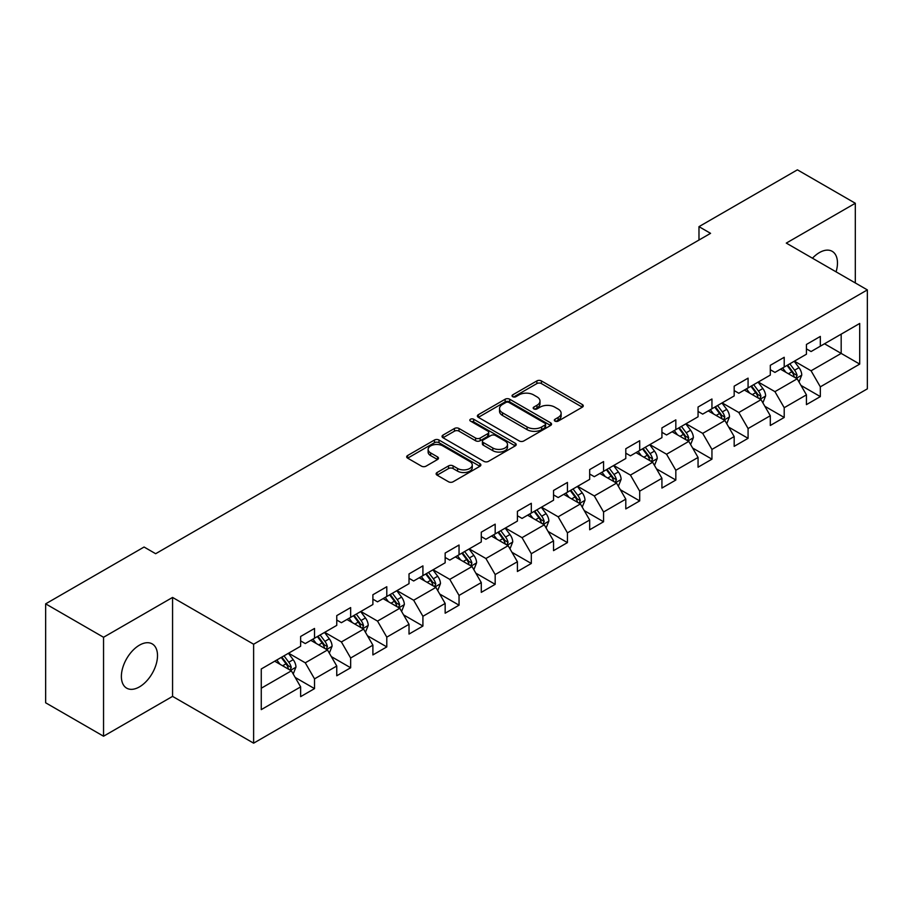 <?xml version="1.0" encoding="UTF-8"?>
<svg xmlns="http://www.w3.org/2000/svg" width="913" height="913" viewBox="0 0 913 913"><rect width="100%" height="100%" fill="white"/><g stroke="black" fill="none" stroke-linecap="round" stroke-linejoin="round"><path stroke-width="1.37" d="M554.99 421.11A2.248 1.301 0 0 0 558.174 421.11L582.334 407.164A3.218 1.86 0 0 0 583.27 405.851A3.218 1.86 0 0 0 582.334 404.539L541.409 380.915A3.218 1.86 0 0 0 536.867 380.915L512.707 394.861A2.248 1.301 0 0 0 512.056 395.774A2.248 1.301 0 0 0 512.707 396.699A2.248 1.301 0 0 0 515.891 396.699L519.018 394.884A10.283 5.935 0 0 1 533.569 394.884L536.981 396.858A10.283 5.935 0 0 1 539.994 401.058A10.283 5.935 0 0 1 536.981 405.258L533.854 407.061A2.248 1.301 0 0 0 533.192 407.985A2.248 1.301 0 0 0 533.854 408.898A2.248 1.301 0 0 0 537.038 408.898L540.165 407.095A10.283 5.935 0 0 1 554.705 407.095L558.117 409.058A10.283 5.935 0 0 1 561.13 413.258A10.283 5.935 0 0 1 558.117 417.458L554.99 419.272A2.248 1.301 0 0 0 554.339 420.185A2.248 1.301 0 0 0 554.99 421.11L554.99 419.272M139.449 686.884A25.553 14.745 120 0 0 156.134 664.367A25.553 14.745 120 0 0 152.22 643.905A25.553 14.745 120 0 0 139.449 645.16A25.553 14.745 120 0 0 122.753 667.677A25.553 14.745 120 0 0 126.667 688.151A25.553 14.745 120 0 0 139.449 686.884M836.08 271.846A25.553 14.745 120 0 0 832.188 251.326A25.553 14.745 120 0 0 819.406 252.593A25.553 14.745 120 0 0 812.467 258.208M437.065 472.523A3.218 1.86 0 0 0 436.129 473.836A3.218 1.86 0 0 0 437.065 475.148L448.545 481.779A3.218 1.86 0 0 0 453.099 481.779L479.918 466.281A3.218 1.86 0 0 0 480.866 464.968A3.218 1.86 0 0 0 479.918 463.656L439.005 440.032A3.218 1.86 0 0 0 434.451 440.032L407.632 455.519A3.218 1.86 0 0 0 406.684 456.831A3.218 1.86 0 0 0 407.632 458.143L421.498 466.155A3.218 1.86 0 0 0 426.04 466.155L437.521 459.524A3.218 1.86 0 0 0 438.468 458.212A3.218 1.86 0 0 0 437.521 456.899L430.651 452.928A8.605 4.964 0 0 1 428.129 449.424A8.605 4.964 0 0 1 433.435 444.836A8.605 4.964 0 0 1 442.805 445.909L469.75 461.464A8.605 4.964 0 0 1 472.261 464.968A8.605 4.964 0 0 1 466.954 469.556A8.605 4.964 0 0 1 457.584 468.483L453.099 465.892A3.218 1.86 0 0 0 448.545 465.892L437.065 472.523L437.065 475.148M172.568 597.433L103.546 637.274L45.65 603.847L45.65 702.793L103.546 736.22L172.568 696.379L253.62 743.171L253.62 644.224L172.568 597.433L172.568 696.379M855.31 282.939L855.31 203.257L786.287 243.098L867.35 289.9L253.62 644.224M855.31 203.257L797.403 169.829L698.981 226.652L698.981 240.028M45.65 603.847L144.083 547.024L155.655 553.712L710.565 233.34L698.981 226.652M519.246 440.956A3.218 1.86 0 0 0 523.788 440.956L550.619 425.469A3.218 1.86 0 0 0 551.555 424.157A3.218 1.86 0 0 0 550.619 422.845L509.694 399.221A3.218 1.86 0 0 0 505.151 399.221L478.332 414.707A3.218 1.86 0 0 0 477.385 416.02A3.218 1.86 0 0 0 478.332 417.332L519.246 440.956M471.382 421.589A2.248 1.301 0 0 1 473.664 421.909L473.664 419.238L515.263 443.25A3.218 1.86 0 0 1 516.21 444.563A3.218 1.86 0 0 1 515.263 445.875L488.444 461.362A3.218 1.86 0 0 1 483.901 461.362L442.976 437.738L442.976 435.113A3.218 1.86 0 0 0 442.04 436.425A3.218 1.86 0 0 0 442.976 437.738M442.976 435.113L454.457 428.482A3.218 1.86 0 0 1 458.999 428.482L475.605 438.069A3.218 1.86 0 0 0 480.147 438.069L487.759 433.675A3.218 1.86 0 0 0 488.706 432.363A3.218 1.86 0 0 0 487.759 431.05L470.48 421.076A2.248 1.301 0 0 1 469.83 420.151A2.248 1.301 0 0 1 471.211 418.953A2.248 1.301 0 0 1 473.664 419.238M253.62 743.171L867.35 388.847L867.35 289.9M295.196 677.457L314.529 688.619L314.529 678.861L336.76 666.022L336.76 675.78L350.66 667.768L350.66 657.999L372.892 645.16L372.892 654.929L386.792 646.906L386.792 637.148L409.024 624.309L409.024 634.067L422.913 626.044L422.913 616.286L445.156 603.447L445.156 613.205L459.045 605.182L459.045 595.424L481.277 582.585L481.277 592.354L495.177 584.331L495.177 574.562L517.409 561.735L517.409 571.492L531.309 563.469L531.309 553.712L553.54 540.873L553.54 550.63L567.43 542.607L567.43 532.85L589.672 520.011L589.672 529.768L603.561 521.757L603.561 511.988L625.793 499.149L625.793 508.918L639.693 500.895L639.693 491.137L661.925 478.298L661.925 488.056L675.825 480.033L675.825 470.275L698.057 457.436L698.057 467.194L711.946 459.171L711.946 449.413L734.178 436.574L734.178 446.343L748.078 438.32L748.078 428.551L770.31 415.723L770.31 425.481L784.21 417.458L784.21 407.7L806.441 394.861L806.441 404.619L820.331 396.596L820.331 386.838L859.704 364.104L859.704 323.453L841.181 334.158L841.181 353.411L859.704 364.104M314.529 688.619L300.639 696.642L300.639 686.884L261.266 709.618L261.266 668.967L300.639 646.233L300.639 636.475L314.529 628.452L314.529 638.21L336.76 625.371L336.76 615.613L350.66 607.59L350.66 617.348L372.892 604.52L372.892 594.751L386.792 586.728L386.792 596.497L409.024 583.658L409.024 573.9L422.913 565.877L422.913 575.635L445.156 562.796L445.156 553.038L459.045 545.015L459.045 554.773L481.277 541.945L481.277 532.176L495.177 524.153L495.177 533.922L517.409 521.083L517.409 511.326L531.309 503.303L531.309 513.06L553.54 500.221L553.54 490.464L567.43 482.441L567.43 492.198L589.672 479.359L589.672 469.602L603.561 461.579L603.561 471.336L625.793 458.509L625.793 448.74L639.693 440.717L639.693 450.486L661.925 437.647L661.925 427.889L675.825 419.866L675.825 429.624L698.057 416.785L698.057 407.027L711.946 399.004L711.946 408.762L734.178 395.934L734.178 386.165L748.078 378.142L748.078 387.911L770.31 375.072L770.31 365.314L784.21 357.291L784.21 367.049L806.441 354.21L806.441 344.452L820.331 336.429L820.331 346.187L859.704 323.453M310.831 640.355L327.505 649.976L305.273 662.815L288.588 653.183M300.639 640.892L305.273 643.562L314.529 638.21M305.273 662.815L314.529 678.861M327.505 649.976L336.76 666.022M346.951 619.493L363.625 629.125L341.394 641.953L324.72 632.332M336.76 620.03L341.394 622.7L350.66 617.348M341.394 641.953L350.66 657.999M363.625 629.125L372.892 645.16M383.083 598.631L399.757 608.263L377.526 621.102L360.852 611.47M372.892 599.168L377.526 601.838L386.792 596.497M377.526 621.102L386.792 637.148M399.757 608.263L409.024 624.309M419.215 577.781L435.889 587.401L413.657 600.24L396.984 590.608M409.024 578.306L413.657 580.988L422.913 575.635M413.657 600.24L422.913 616.286M435.889 587.401L445.156 603.447M455.347 556.919L472.021 566.539L449.778 579.378L433.104 569.758M445.156 557.455L449.778 560.126L459.045 554.773M449.778 579.378L459.045 595.424M472.021 566.539L481.277 582.585M491.468 536.057L508.142 545.689L485.91 558.516L469.236 548.896M481.277 536.593L485.91 539.263L495.177 533.922M485.91 558.516L495.177 574.562M508.142 545.689L517.409 561.735M527.6 515.194L544.274 524.827L522.042 537.666L505.368 528.034M517.409 515.731L522.042 518.413L531.309 513.06M522.042 537.666L531.309 553.712M544.274 524.827L553.54 540.873M563.732 494.344L580.406 503.965L558.174 516.804L541.5 507.172M553.54 494.88L558.174 497.551L567.43 492.198M558.174 516.804L567.43 532.85M580.406 503.965L589.672 520.011M599.852 473.482L616.537 483.114L594.295 495.942L577.621 486.321M589.672 474.018L594.295 476.689L603.561 471.336M594.295 495.942L603.561 511.988M616.537 483.114L625.793 499.149M635.984 452.62L652.658 462.252L630.427 475.091L613.753 465.459M625.793 453.156L630.427 455.827L639.693 450.486M630.427 475.091L639.693 491.137M652.658 462.252L661.925 478.298M672.116 431.769L688.79 441.39L666.558 454.229L649.885 444.597M661.925 432.294L666.558 434.976L675.825 429.624M666.558 454.229L675.825 470.275M688.79 441.39L698.057 457.436M708.248 410.907L724.922 420.528L702.69 433.367L686.005 423.746M698.057 411.443L702.69 414.114L711.946 408.762M702.69 433.367L711.946 449.413M724.922 420.528L734.178 436.574M744.369 390.045L761.043 399.677L738.811 412.505L722.137 402.884M734.178 390.581L738.811 393.252L748.078 387.911M738.811 412.505L748.078 428.551M761.043 399.677L770.31 415.723M780.501 369.183L797.175 378.815L774.943 391.654L758.269 382.022M770.31 369.719L774.943 372.401L784.21 367.049M774.943 391.654L784.21 407.7M797.175 378.815L806.441 394.861M824.507 343.779L841.181 353.411L811.075 370.792L794.401 361.16M806.441 348.869L811.075 351.539L820.331 346.187M811.075 370.792L820.331 386.838M103.546 637.274L103.546 736.22M261.266 688.219L291.373 670.838L274.699 661.206M291.373 670.838L300.639 686.884M800.998 385.434L820.331 396.596M764.866 406.296L784.21 417.458M728.745 427.147L748.078 438.32M692.613 448.009L711.946 459.171M656.481 468.871L675.825 480.033M620.349 489.733L639.693 500.895M584.229 510.584L603.561 521.757M548.097 531.446L567.43 542.607M511.965 552.308L531.309 563.469M475.833 573.159L495.177 584.331M439.712 594.021L459.045 605.182M403.58 614.883L422.913 626.044M367.448 635.745L386.792 646.906M331.328 656.595L350.66 667.768M555.891 421.418L558.117 420.14A10.283 5.935 0 0 0 561.13 415.94L561.13 413.258M539.994 401.058L539.994 403.729A10.283 5.935 0 0 1 536.981 407.928L534.756 409.218M582.289 407.187L541.409 383.586A3.218 1.86 0 0 0 536.867 383.586L513.608 397.007M550.573 425.492L509.694 401.891A3.218 1.86 0 0 0 505.151 401.891L478.366 417.355L478.332 414.707M544.935 425.07A2.248 1.301 0 0 0 545.597 424.157A2.248 1.301 0 0 0 544.935 423.233L509.02 402.496A2.248 1.301 0 0 0 505.836 402.496L502.538 404.402A10.283 5.935 0 0 0 499.525 408.602A10.283 5.935 0 0 0 502.538 412.802L527.086 426.976A10.283 5.935 0 0 0 541.637 426.976L544.935 425.07L544.935 427.752A2.248 1.301 0 0 0 545.597 426.828L545.597 424.157M499.525 408.602L499.525 411.284A10.283 5.935 0 0 0 502.538 415.483L502.538 412.802M544.935 427.752L541.637 429.658A10.283 5.935 0 0 1 527.086 429.658L502.538 415.483M443.022 437.761L454.457 431.164L454.457 428.482M488.706 432.363L488.706 435.033A3.218 1.86 0 0 1 487.759 436.346L480.147 440.739A3.218 1.86 0 0 1 475.605 440.739L458.999 431.164A3.218 1.86 0 0 0 454.457 431.164M473.664 421.909L515.229 445.898M492.815 448.009A8.605 4.964 0 0 0 502.196 449.082A8.605 4.964 0 0 0 507.502 444.494A8.605 4.964 0 0 0 504.98 440.99L495.485 435.512A3.218 1.86 0 0 0 490.943 435.512L483.331 439.906A3.218 1.86 0 0 0 482.384 441.219A3.218 1.86 0 0 0 483.331 442.531L492.815 448.009L492.815 450.68A8.605 4.964 0 0 0 502.196 451.764A8.605 4.964 0 0 0 507.502 447.176L507.502 444.494M482.384 441.219L482.384 443.889A3.218 1.86 0 0 0 483.331 445.202L483.331 442.531M492.815 450.68L483.331 445.202M472.261 464.968L472.261 467.65A8.605 4.964 0 0 1 466.954 472.238A8.605 4.964 0 0 1 457.584 471.154L453.099 468.563A3.218 1.86 0 0 0 448.545 468.563L437.11 475.171M428.129 449.424L428.129 452.095A8.605 4.964 0 0 0 430.651 455.61L430.651 452.928M437.521 456.899L437.521 459.524L430.651 455.61M479.873 466.315L439.005 442.714A3.218 1.86 0 0 0 434.451 442.714L407.666 458.178L407.632 455.519M799.012 381.988L801.762 375.049A8.685 5.01 -120 0 0 798.989 367.654L794.207 361.274M785.876 372.287L782.635 367.962M795.828 378.039L797.072 375.414A8.685 5.01 -120 0 0 794.595 370.199L789.813 363.808M787.634 365.063L792.941 372.15A4.417 2.556 60 0 1 793.739 373.485L797.072 375.414M787.029 365.417L791.811 371.796A8.685 5.01 60 0 1 794.299 377.023M762.88 402.838L765.63 395.9A8.685 5.01 -120 0 0 762.857 388.516L758.087 382.136M749.744 393.149L746.503 388.812M759.707 398.901L760.951 396.276A8.685 5.01 -120 0 0 758.463 391.049L753.682 384.67M751.513 385.925L756.809 393.001A4.417 2.556 60 0 1 757.619 394.348L760.951 396.276M750.908 386.279L755.679 392.658A8.685 5.01 60 0 1 758.167 397.874M726.748 423.7L729.498 416.762A8.685 5.01 -120 0 0 726.737 409.366L721.955 402.987M713.624 414.011L710.371 409.675M723.575 419.752L724.819 417.127A8.685 5.01 -120 0 0 722.331 411.911L717.55 405.532M715.381 406.787L720.677 413.863A4.417 2.556 60 0 1 721.487 415.21L724.819 417.127M714.776 407.13L719.558 413.521A8.685 5.01 60 0 1 722.035 418.736M690.616 444.563L693.378 437.624A8.685 5.01 -120 0 0 690.605 430.228L685.823 423.849M677.492 434.873L674.25 430.537M687.443 440.614L688.687 437.989A8.685 5.01 -120 0 0 686.199 432.773L681.429 426.394M679.249 427.649L684.556 434.725A4.417 2.556 60 0 1 685.355 436.06L688.687 437.989M678.644 427.992L683.426 434.371A8.685 5.01 60 0 1 685.914 439.598M654.495 465.413L657.246 458.474A8.685 5.01 -120 0 0 654.473 451.09L649.691 444.711M641.36 455.724L638.119 451.387M651.323 461.476L652.555 458.851A8.685 5.01 -120 0 0 650.079 453.624L645.297 447.244M643.117 448.5L648.424 455.587A4.417 2.556 60 0 1 649.223 456.922L652.555 458.851M642.512 448.854L647.294 455.233A8.685 5.01 60 0 1 649.782 460.449M618.363 486.275L621.114 479.336A8.685 5.01 -120 0 0 618.352 471.941L613.57 465.562M605.239 476.586L601.987 472.249M615.191 482.338L616.435 479.713A8.685 5.01 -120 0 0 613.947 474.486L609.165 468.107M606.997 469.362L612.292 476.438A4.417 2.556 60 0 1 613.102 477.784L616.435 479.713M606.392 469.716L611.162 476.095A8.685 5.01 60 0 1 613.65 481.311M582.232 507.137L584.993 500.198A8.685 5.01 -120 0 0 582.22 492.803L577.438 486.424M569.107 497.448L565.855 493.111M579.059 503.189L580.303 500.564A8.685 5.01 -120 0 0 577.815 495.348L573.033 488.969M570.865 490.224L576.171 497.3A4.417 2.556 60 0 1 576.97 498.646L580.303 500.564M570.26 490.566L575.042 496.946A8.685 5.01 60 0 1 577.518 502.173M546.1 527.999L548.861 521.061A8.685 5.01 -120 0 0 546.088 513.665L541.306 507.286M532.975 518.299L529.734 513.973M542.927 524.051L544.171 521.426A8.685 5.01 -120 0 0 541.694 516.21L536.912 509.819M534.733 511.075L540.04 518.162A4.417 2.556 60 0 1 540.838 519.497L544.171 521.426M534.128 511.428L538.91 517.808A8.685 5.01 60 0 1 541.398 523.035M509.979 548.85L512.729 541.911A8.685 5.01 -120 0 0 509.956 534.527L505.186 528.148M496.843 539.161L493.602 534.824M506.806 544.913L508.05 542.288A8.685 5.01 -120 0 0 505.562 537.061L500.781 530.681M498.601 531.937L503.908 539.012A4.417 2.556 60 0 1 504.718 540.359L508.05 542.288M497.996 532.29L502.778 538.67A8.685 5.01 60 0 1 505.266 543.886M473.847 569.712L476.597 562.773A8.685 5.01 -120 0 0 473.836 555.378L469.054 548.998M460.723 560.023L457.47 555.686M470.674 565.763L471.918 563.138A8.685 5.01 -120 0 0 469.43 557.923L464.649 551.543M462.48 552.799L467.776 559.874A4.417 2.556 60 0 1 468.586 561.221L471.918 563.138M461.875 553.141L466.657 559.532A8.685 5.01 60 0 1 469.134 564.748M437.715 590.574L440.477 583.635A8.685 5.01 -120 0 0 437.704 576.24L432.922 569.86M424.591 580.885L421.338 576.548M434.542 586.625L435.786 584A8.685 5.01 -120 0 0 433.298 578.785L428.528 572.405M426.348 573.661L431.655 580.736A4.417 2.556 60 0 1 432.454 582.083L435.786 584M425.743 574.003L430.525 580.383A8.685 5.01 60 0 1 433.013 585.61M401.594 611.436L404.345 604.486A8.685 5.01 -120 0 0 401.572 597.102L396.79 590.722M388.459 601.735L385.218 597.399M398.41 607.487L399.654 604.863A8.685 5.01 -120 0 0 397.178 599.636L392.396 593.256M390.216 594.511L395.523 601.599A4.417 2.556 60 0 1 396.322 602.934L399.654 604.863M389.611 594.865L394.393 601.245A8.685 5.01 60 0 1 396.881 606.46M365.462 632.287L368.213 625.348A8.685 5.01 -120 0 0 365.44 617.953L360.669 611.573M352.327 622.598L349.086 618.261M362.29 628.349L363.534 625.725A8.685 5.01 -120 0 0 361.046 620.498L356.264 614.118M354.096 615.373L359.391 622.449A4.417 2.556 60 0 1 360.201 623.796L363.534 625.725M353.491 615.727L358.261 622.107A8.685 5.01 60 0 1 360.749 627.322M329.331 653.149L332.081 646.21A8.685 5.01 -120 0 0 329.319 638.815L324.537 632.435M316.206 643.46L312.954 639.123M326.158 649.2L327.402 646.575A8.685 5.01 -120 0 0 324.914 641.36L320.132 634.98M317.964 636.235L323.259 643.311A4.417 2.556 60 0 1 324.069 644.658L327.402 646.575M317.359 636.578L322.141 642.957A8.685 5.01 60 0 1 324.617 648.184M293.199 674.011L295.96 667.072A8.685 5.01 -120 0 0 293.187 659.677L288.405 653.297M280.074 664.31L276.833 659.985M290.026 670.062L291.27 667.437A8.685 5.01 -120 0 0 288.782 662.222L284.011 655.831M281.832 657.086L287.139 664.173A4.417 2.556 60 0 1 287.937 665.509L291.27 667.437M281.227 657.44L286.009 663.819A8.685 5.01 60 0 1 288.497 669.046M558.117 420.14L558.117 417.458M533.854 408.898L533.854 407.061M536.981 407.928L536.981 405.258M512.707 396.699L512.707 394.861M536.867 383.586L536.867 380.915M541.409 383.586L541.409 380.915M582.334 407.164L582.334 404.539M505.151 401.891L505.151 399.221M509.694 401.891L509.694 399.221M550.619 425.469L550.619 422.845M527.086 429.658L527.086 426.976M541.637 429.658L541.637 426.976M458.999 431.164L458.999 428.482M475.605 440.739L475.605 438.069M480.147 440.739L480.147 438.069M487.759 436.346L487.759 433.675M515.263 445.875L515.263 443.25M448.545 468.563L448.545 465.892M453.099 468.563L453.099 465.892M457.584 471.154L457.584 468.483M434.451 442.714L434.451 440.032M439.005 442.714L439.005 440.032M479.918 466.281L479.918 463.656M796.319 378.324L801.705 375.209M794.595 370.199L798.989 367.654M788.421 373.759L791.811 371.796M760.187 399.175L765.573 396.071M758.463 391.049L762.857 388.516M752.289 394.621L755.679 392.658M724.066 420.037L729.441 416.933M722.331 411.911L726.737 409.366M716.157 415.472L719.558 413.521M687.934 440.899L693.321 437.784M686.199 432.773L690.605 430.228M680.037 436.334L683.426 434.371M651.802 461.75L657.189 458.646M650.079 453.624L654.473 451.09M643.905 457.196L647.294 455.233M615.67 482.612L621.057 479.508M613.947 474.486L618.352 471.941M607.773 478.047L611.162 476.095M579.55 503.474L584.936 500.358M577.815 495.348L582.22 492.803M571.641 498.909L575.042 496.946M543.418 524.336L548.804 521.22M541.694 516.21L546.088 513.665M535.52 519.771L538.91 517.808M507.286 545.187L512.672 542.082M505.562 537.061L509.956 534.527M499.388 540.633L502.778 538.67M471.165 566.049L476.54 562.944M469.43 557.923L473.836 555.378M463.256 561.484L466.657 559.532M435.033 586.911L440.42 583.795M433.298 578.785L437.704 576.24M427.124 582.346L430.525 580.383M398.901 607.761L404.288 604.657M397.178 599.636L401.572 597.102M391.004 603.208L394.393 601.245M362.769 628.623L368.156 625.519M361.046 620.498L365.44 617.953M354.872 624.058L358.261 622.107M326.649 649.485L332.024 646.381M324.914 641.36L329.319 638.815M318.74 644.92L322.141 642.957M290.517 670.347L295.903 667.232M288.782 662.222L293.187 659.677M282.619 665.782L286.009 663.819"/></g></svg>

